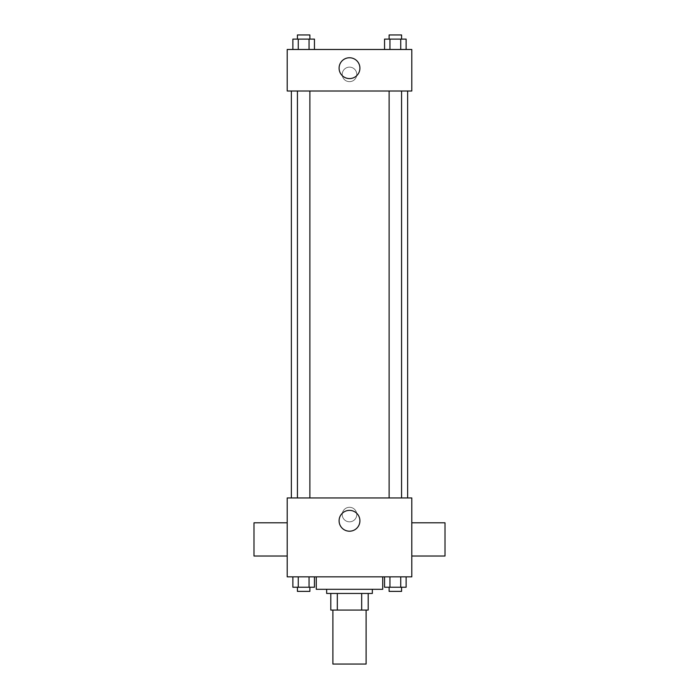 <?xml version="1.0" encoding="UTF-8"?>
<svg xmlns="http://www.w3.org/2000/svg" width="699" height="699" viewBox="0 0 699 699"><rect width="100%" height="100%" fill="white"/><g stroke="black" fill="none" stroke-linecap="round" stroke-linejoin="round"><path stroke-width="0.52" stroke-dasharray="3.5 2.62" d="M366.11 664.05L332.89 664.05M366.11 610.07L332.89 610.07L366.11 610.07M337.32 610.07L330.81 610.07L330.81 593.46L337.32 593.46L337.32 610.07L368.19 610.07M361.68 593.46L337.32 593.46L361.68 593.46L361.68 610.07M337.32 593.46L330.81 593.46M326.66 593.46L372.34 593.46M349.5 589.309L326.66 589.309L349.5 589.309M382.72 589.309L316.28 589.309M382.72 576.85L316.28 576.85L382.72 576.85M292.872 576.85L292.872 587.23L298.263 587.23L292.872 587.23L298.263 587.23L298.263 576.85L309.054 576.85L292.872 576.85L314.445 576.85L298.263 576.85L298.263 587.23L314.445 587.23L309.054 587.23L314.445 587.23L314.445 576.85L309.054 576.85L314.445 576.85L309.054 576.85L309.054 587.23L298.263 587.23L309.054 587.23L309.054 576.85L314.445 576.85L298.263 576.85L314.445 576.85M287.21 576.85L411.79 576.85L411.79 497.95L287.21 497.95L287.21 576.85M384.555 576.85L384.555 587.23L389.946 587.23L384.555 587.23L389.946 587.23L389.946 576.85L400.737 576.85L384.555 576.85L406.128 576.85L389.946 576.85L389.946 587.23L406.128 587.23L400.737 587.23L406.128 587.23L406.128 576.85L400.737 576.85L406.128 576.85L400.737 576.85L400.737 587.23L389.946 587.23L400.737 587.23L400.737 576.85L406.128 576.85L389.946 576.85L406.128 576.85M356.77 514.56A7.27 7.27 0 0 0 345.865 508.269A7.27 7.27 0 0 0 345.865 520.851A7.27 7.27 0 0 0 356.77 514.56A7.27 7.27 0 0 0 345.865 508.269A7.27 7.27 0 0 0 345.865 520.851A7.27 7.27 0 0 0 356.77 514.56M407.631 497.95L291.369 497.95L407.631 497.95M309.884 497.95L297.424 497.95L309.884 497.95L297.424 497.95L309.884 497.95L309.884 91.01L297.424 91.01L309.884 91.01M401.576 497.95L389.116 497.95L401.576 497.95L389.116 497.95L401.576 497.95L401.576 91.01L389.116 91.01L401.576 91.01M287.21 556.02L287.21 522.8L287.21 556.02M411.79 522.8L411.79 556.02L411.79 522.8M445.01 522.8L445.01 556.02M253.99 556.02L253.99 522.8M359.915 520.79A10.415 10.415 0 0 1 344.292 529.807A10.415 10.415 0 0 1 344.292 511.773A10.415 10.415 0 0 1 359.915 520.79M407.631 91.01L291.369 91.01L407.631 91.01M287.21 91.01L411.79 91.01L411.79 49.48L287.21 49.48L287.21 91.01M356.77 74.4A7.27 7.27 0 0 0 345.865 68.109A7.27 7.27 0 0 0 345.865 80.691A7.27 7.27 0 0 0 356.77 74.4A7.27 7.27 0 0 0 345.865 68.109A7.27 7.27 0 0 0 345.865 80.691A7.27 7.27 0 0 0 356.77 74.4M292.872 49.48L292.872 39.1L298.263 39.1L298.263 49.48L292.872 49.48L314.445 49.48L292.872 49.48L314.445 49.48L292.872 49.48L314.445 49.48L292.872 49.48L298.263 49.48L298.263 39.1L314.445 39.1L309.054 39.1L309.054 49.48L309.054 39.1L292.872 39.1L314.445 39.1L314.445 49.48M384.555 49.48L384.555 39.1L389.946 39.1L389.946 49.48L384.555 49.48L406.128 49.48L384.555 49.48L406.128 49.48L384.555 49.48L406.128 49.48L384.555 49.48L389.946 49.48L389.946 39.1L406.128 39.1L400.737 39.1L400.737 49.48L400.737 39.1L384.555 39.1L406.128 39.1L406.128 49.48M287.21 81.669L287.219 67.13L287.21 81.669M411.79 67.13L411.781 81.669L411.79 67.13M359.915 68.17A10.415 10.415 0 0 1 344.292 77.187A10.415 10.415 0 0 1 344.292 59.153A10.415 10.415 0 0 1 359.915 68.17M401.576 39.1L389.116 39.1L401.576 39.1L389.116 39.1L401.576 39.1L401.576 34.95L389.116 34.95L401.576 34.95L389.116 34.95L389.116 39.1M309.884 39.1L297.424 39.1L309.884 39.1L297.424 39.1L309.884 39.1L309.884 34.95L297.424 34.95L309.884 34.95L297.424 34.95L297.424 39.1M400.737 39.1L400.737 49.48M389.946 39.1L389.946 49.48M309.054 39.1L309.054 49.48M298.263 39.1L298.263 49.48M401.576 587.23L389.116 587.23L401.576 587.23L389.116 587.23L401.576 587.23L401.576 591.38L389.116 591.38L401.576 591.38L389.116 591.38L389.116 587.23M309.884 587.23L297.424 587.23L309.884 587.23L297.424 587.23L309.884 587.23L309.884 591.38L297.424 591.38L309.884 591.38L297.424 591.38L297.424 587.23M400.737 576.85L400.737 587.23M389.946 576.85L389.946 587.23M309.054 576.85L309.054 587.23M298.263 576.85L298.263 587.23M297.424 91.01L297.424 497.95M389.116 91.01L389.116 497.95"/><path stroke-width="1.05" d="M332.89 610.07L332.89 664.05L366.11 664.05L366.11 610.07M361.68 593.46L361.68 610.07L330.81 610.07L330.81 593.46M361.68 610.07L368.19 610.07L368.19 593.46L368.19 610.07M372.34 589.309L372.34 593.46L326.66 593.46L326.66 589.309M337.32 593.46L337.32 610.07M316.28 576.85L316.28 589.309L382.72 589.309L382.72 576.85M411.79 576.85L287.21 576.85L287.21 497.95L411.79 497.95L411.79 576.85M359.915 520.79A10.415 10.415 0 0 1 344.292 529.807A10.415 10.415 0 0 1 344.292 511.773A10.415 10.415 0 0 1 359.915 520.79M411.79 556.02L445.01 556.02L445.01 522.8L411.79 522.8M287.21 522.8L253.99 522.8L253.99 556.02L287.21 556.02M407.631 91.01L407.631 497.95M389.116 497.95L389.116 91.01M309.884 91.01L309.884 497.95M411.79 91.01L287.21 91.01L287.21 49.48L411.79 49.48L411.79 91.01M359.915 68.17A10.415 10.415 0 0 1 344.292 77.187A10.415 10.415 0 0 1 344.292 59.153A10.415 10.415 0 0 1 359.915 68.17M406.128 49.48L406.128 39.1L384.555 39.1L384.555 49.48M400.737 39.1L400.737 49.48M389.946 39.1L389.946 49.48M389.116 39.1L389.116 34.95L401.576 34.95L401.576 39.1M314.445 49.48L314.445 39.1L292.872 39.1L292.872 49.48M309.054 39.1L309.054 49.48M298.263 39.1L298.263 49.48M297.424 39.1L297.424 34.95L309.884 34.95L309.884 39.1M406.128 576.85L406.128 587.23L384.555 587.23L384.555 576.85M400.737 576.85L400.737 587.23M389.946 576.85L389.946 587.23M401.576 587.23L401.576 591.38L389.116 591.38L389.116 587.23M314.445 576.85L314.445 587.23L292.872 587.23L292.872 576.85M309.054 576.85L309.054 587.23M298.263 576.85L298.263 587.23M309.884 587.23L309.884 591.38L297.424 591.38L297.424 587.23M291.369 91.01L291.369 497.95M401.576 497.95L401.576 91.01M297.424 91.01L297.424 497.95"/></g></svg>

